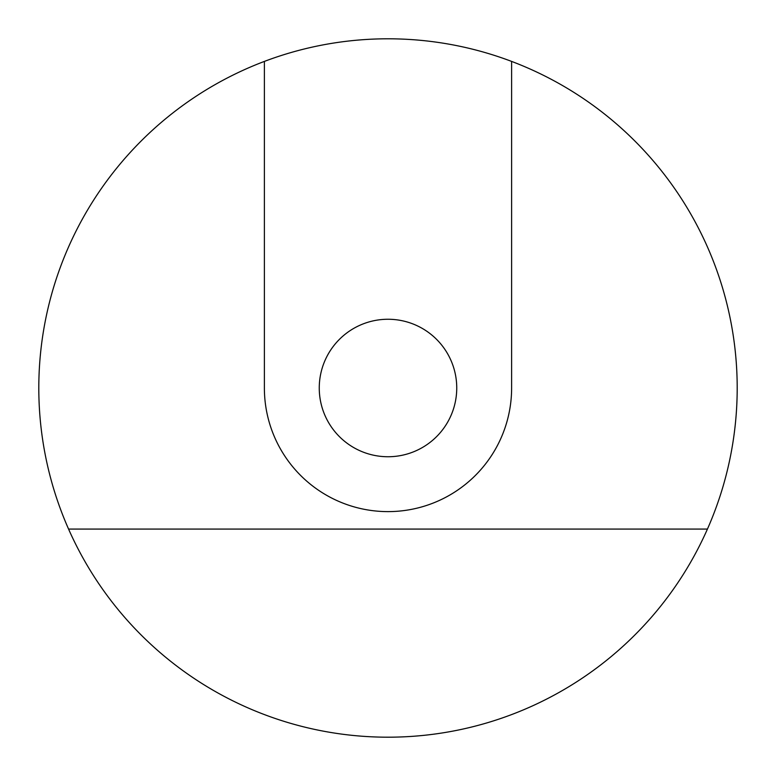 <?xml version="1.0" encoding="UTF-8"?>
<svg xmlns="http://www.w3.org/2000/svg" width="776" height="776" viewBox="0 0 776 776"><rect width="100%" height="100%" fill="white"/><g stroke="black" fill="none" stroke-linecap="round" stroke-linejoin="round"><path stroke-width="1.16" d="M456.744 388A68.744 68.744 0 0 0 388 319.256A68.744 68.744 0 0 0 319.256 388A68.744 68.744 0 0 0 388 456.744A68.744 68.744 0 0 0 456.744 388M511.617 61.411A349.2 349.2 0 0 0 68.569 529.077A349.2 349.2 0 0 0 707.431 529.077A349.2 349.2 0 0 0 511.617 61.411L511.617 388A123.617 123.617 0 0 1 388 511.617A123.617 123.617 0 0 1 264.383 388L264.383 61.411M707.431 529.077L68.569 529.077"/></g></svg>
